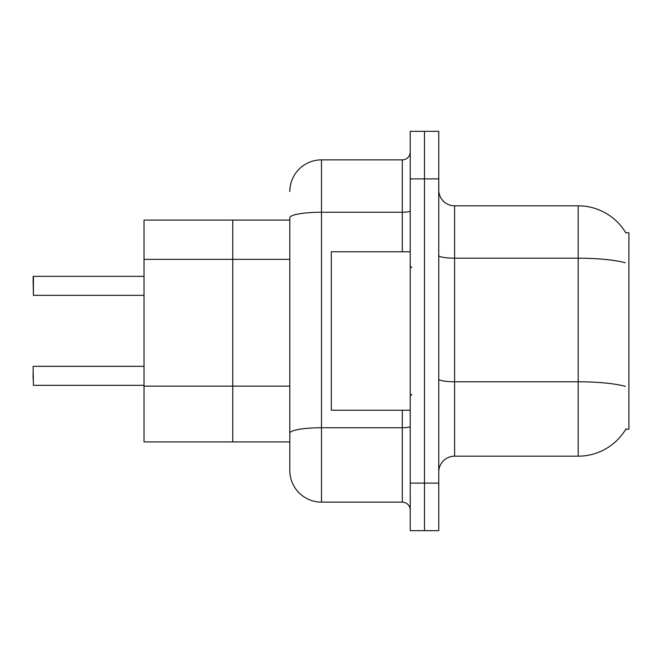 <?xml version="1.0" encoding="UTF-8"?>
<svg xmlns="http://www.w3.org/2000/svg" width="662" height="662" viewBox="0 0 662 662"><rect width="100%" height="100%" fill="white"/><g stroke="black" fill="none" stroke-linecap="round" stroke-linejoin="round"><path stroke-width="0.99" d="M289.799 441.918L232.759 441.918L232.759 220.082L144.018 220.082L144.018 441.918L232.759 441.918L232.759 220.082L289.799 220.082M626.037 428.769A55.459 55.459 0 0 1 578.191 456.184A55.459 55.459 0 0 0 625.756 429.241L628.9 429.241L628.9 232.759L625.756 232.759M438.749 472.031A15.847 15.847 0 0 1 454.595 456.184L578.191 456.184L578.191 205.816L454.595 205.816A15.847 15.847 0 0 1 438.749 189.969A15.847 15.847 0 0 0 454.595 205.816L454.595 456.184M424.491 483.119L424.491 530.659L438.749 530.659L438.749 483.119L424.491 483.119L424.491 530.659L410.225 530.659L410.225 483.119L424.491 483.119L424.491 178.881L424.491 483.119M410.225 483.119L410.225 131.341L424.491 131.341L424.491 178.881L424.491 131.341L438.749 131.341L438.749 483.119M625.871 232.95A55.459 55.459 0 0 0 578.191 205.816A55.459 55.459 0 0 1 625.871 232.95M289.799 191.558A31.693 31.693 0 0 1 321.492 159.865L321.492 502.135A31.693 31.693 0 0 1 289.799 470.442L289.799 217.748A31.693 5.503 180 0 1 321.492 212.245L402.306 212.245L402.306 159.865A7.919 7.919 0 0 0 410.225 151.946M321.492 502.135L402.306 502.135L402.306 410.225M321.492 159.865L402.306 159.865M410.225 510.054A7.919 7.919 0 0 0 402.306 502.135M33.1 379.012L33.1 372.673M33.1 282.674L33.414 276.344L144.018 276.344L33.414 276.344L33.414 295.343L33.1 276.658M410.225 251.775L331.314 251.775L331.314 410.225L410.225 410.225M33.1 366.657L33.414 385.342L144.018 385.342M289.799 386.128L144.018 386.128M289.799 259.363L144.018 259.363M625.242 262.731A55.459 9.632 180 0 0 578.191 258.197L454.595 258.197A15.847 2.756 0 0 1 438.749 255.441M625.416 386.368A55.459 9.632 180 0 0 578.191 381.792L454.595 381.792A15.847 2.756 -0 0 1 438.749 379.036M438.749 178.881L410.225 178.881M410.225 426.369A7.919 1.374 0 0 1 402.306 427.743L321.492 427.743A31.693 5.503 180 0 0 289.799 433.246M402.306 251.775L402.306 212.245A7.919 1.374 0 0 0 410.225 210.864M411.814 267.613L410.225 266.033M411.814 394.387L410.225 395.967M33.414 366.334L144.018 366.334M33.414 295.343L144.018 295.343"/></g></svg>
